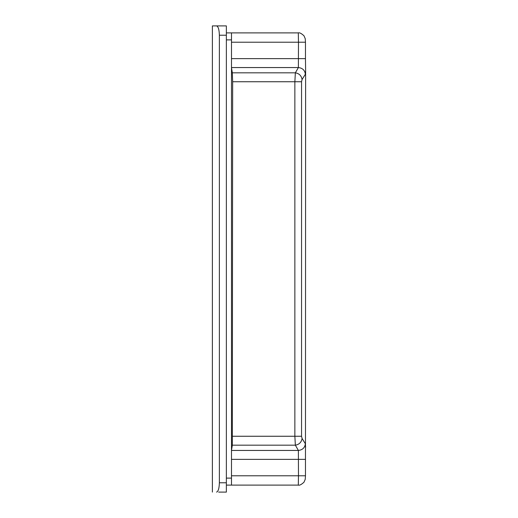 <?xml version="1.0" encoding="UTF-8"?>
<svg xmlns="http://www.w3.org/2000/svg" width="518" height="518" viewBox="0 0 518 518"><rect width="100%" height="100%" fill="white"/><g stroke="black" fill="none" stroke-linecap="round" stroke-linejoin="round"><path stroke-width="0.78" d="M301.554 81.74L302.078 79.507C301.418 75.706 299.177 73.478 295.351 72.824L294.865 81.74L301.554 81.74L301.554 436.26L302.078 438.493L305.361 443.764L305.62 447.364M226.366 35.224L226.366 25.9L216.576 25.9C218.266 26.496 219.198 29.604 219.373 35.224L226.366 35.224L226.366 492.1L218.674 492.1M302.078 438.493C301.418 442.294 299.177 444.522 295.351 445.176L232.329 445.176L231.494 450.323L231.494 32.893L226.366 32.893M231.494 42.217L298.478 42.217L298.303 32.893L231.494 32.893M302.078 79.507L305.361 74.236C304.849 70.273 302.525 68.039 298.387 67.554L295.351 72.824L232.329 72.824L232.66 81.74L294.865 81.74L294.865 436.26L295.351 445.176L298.387 450.446C302.525 449.961 304.849 447.727 305.361 443.764M305.361 74.236L305.62 70.636M298.303 32.893C299.501 32.446 301.398 33.417 303.988 35.794L305.244 38.727L305.471 42.217L298.478 42.217L298.387 67.554L231.494 67.554M231.494 475.783L298.478 475.783L298.303 485.107L226.366 485.107M231.494 450.323L231.494 485.107M216.576 492.1C218.266 491.504 219.198 488.396 219.373 482.776L219.373 35.224M298.303 485.107C299.501 485.554 301.398 484.583 303.988 482.206L305.244 479.273L305.471 475.783L298.478 475.783L298.387 450.446L231.494 450.446M212.38 492.1L212.38 25.9L218.674 25.9M216.576 25.9L212.38 25.9M232.329 445.176L232.66 81.74M232.329 72.824L231.494 67.677M226.366 39.886L231.494 39.886M231.494 58.638L305.458 58.638L305.62 70.5L305.471 459.362L231.494 459.362M226.366 478.114L231.494 478.114M219.373 482.776L226.366 482.776M301.554 436.26L232.66 436.26M305.471 475.783L305.471 459.362M305.471 42.217L305.471 58.638"/></g></svg>
